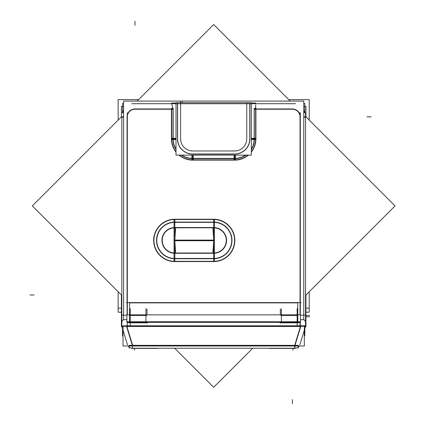 <?xml version="1.0" encoding="UTF-8"?>
<svg xmlns="http://www.w3.org/2000/svg" width="425" height="425" viewBox="0 0 425 425"><rect width="100%" height="100%" fill="white"/><g stroke="black" fill="none" stroke-linecap="round" stroke-linejoin="round"><path stroke-width="0.64" d="M171.7 108.965L173.06 108.965L171.642 103.716L176.008 103.716L171.642 103.716L173.06 108.965L173.06 138.885A19.619 19.619 0 0 0 176.008 149.223A19.619 19.619 0 0 1 173.06 138.885L171.7 138.885A20.979 20.979 0 0 0 176.008 151.624A20.979 20.979 0 0 1 171.7 138.885L176.008 138.885L173.06 138.885L173.06 108.965L171.7 108.965L171.7 138.885L171.7 113.098M251.345 103.716L255.717 103.716L251.345 103.716M177.459 103.716L177.459 138.885A15.226 15.226 0 0 0 192.679 154.11L234.674 154.11A15.226 15.226 0 0 0 249.9 138.885L249.9 103.716L249.9 138.885A15.226 15.226 0 0 1 234.674 154.11L192.679 154.11A15.226 15.226 0 0 1 177.459 138.885L177.459 103.716M305.543 321.683L303.758 319.313L305.543 321.683M123.601 319.313L121.816 321.683L123.601 319.313M297.144 326.188L127.064 326.188L297.144 326.188M304.327 326.485L305.426 326.272L304.327 326.485M132.441 345.61L132.441 348.234L132.441 345.61L126.687 326.798L132.441 345.61L294.918 345.61L300.666 326.798L294.918 345.61L132.441 345.61M121.927 326.272L123.027 326.485L121.927 326.272M122.522 335.909L122.522 328.509L122.522 335.909L123.027 335.909L122.522 335.909M122.522 112.577L122.522 103.477L123.601 103.477L122.522 103.477L122.522 112.577M304.327 335.909L304.831 335.909L304.831 328.509L304.831 335.909L304.327 335.909M304.831 112.577L304.831 103.477L303.758 103.477L304.831 103.477L304.831 112.577M118.139 308.125L121.816 308.125M305.543 308.125L309.214 308.114M130.204 308.577L130.204 322.347M145.95 322.347L145.95 308.577M126.863 321.767L300.491 321.767L126.863 321.767M297.149 322.347L297.149 308.577M281.403 308.577L281.403 322.347M126.863 314.856L300.491 314.856L300.491 322.347L126.863 322.347L300.491 322.347L300.491 314.856L126.863 314.856L126.863 322.347L126.863 314.856M303.758 101.086L303.758 319.674L300.491 319.674L303.758 319.674L303.758 101.086L123.601 101.086L123.601 319.674L126.863 319.674L123.601 319.674L123.601 101.086L303.758 101.086M214.455 222.344L174.053 222.344L174.053 219.236L214.455 219.236L214.455 222.344M212.362 219.497L212.346 219.273A21.176 21.176 0 0 1 234.85 240.407A21.176 21.176 0 0 1 212.346 261.54L212.362 261.322M212.542 222.381A18.062 18.062 0 0 1 231.742 240.407A18.062 18.062 0 0 1 212.542 258.437M174.053 258.469L214.455 258.469L214.455 261.582L174.053 261.582L174.053 258.469M176.147 261.322L176.163 261.54A21.176 21.176 0 0 1 153.659 240.407A21.176 21.176 0 0 1 176.163 219.273L176.147 219.497M175.966 258.437A18.062 18.062 0 0 1 156.767 240.407A18.062 18.062 0 0 1 175.966 222.381M175.982 258.687A18.317 18.317 0 0 1 156.517 240.407A18.317 18.317 0 0 1 175.982 222.126M175.621 252.981A12.596 12.596 0 0 1 162.233 240.407A12.596 12.596 0 0 1 175.621 227.832M214.455 227.811L174.053 227.811L174.053 222.094L214.455 222.094L214.455 227.811M212.527 222.126A18.317 18.317 0 0 1 231.992 240.407A18.317 18.317 0 0 1 212.527 258.687M212.888 227.832A12.596 12.596 0 0 1 226.275 240.407A12.596 12.596 0 0 1 212.888 252.981M174.053 253.008L214.455 253.008L214.455 258.724L174.053 258.724L174.053 253.008M174.053 253.289L214.455 253.289L214.455 240.098L174.053 240.098L174.053 253.289M175.631 253.135L174.829 240.407L174.829 258.591L213.679 258.591A18.185 18.185 0 0 0 231.859 240.407A18.185 18.185 0 0 0 213.679 222.222L174.829 222.222A18.185 18.185 0 0 0 156.65 240.407A18.185 18.185 0 0 0 174.829 258.591L213.679 258.591A18.185 18.185 0 0 0 231.859 240.407A18.185 18.185 0 0 0 213.679 222.222L174.829 222.222A18.185 18.185 0 0 0 156.65 240.407A18.185 18.185 0 0 0 174.829 258.591L174.829 261.322L213.679 261.322A20.91 20.91 0 0 0 234.589 240.407A20.91 20.91 0 0 0 213.679 219.497L174.829 219.497A20.91 20.91 0 0 0 153.919 240.407A20.91 20.91 0 0 0 174.829 261.322L178.968 261.322M175.642 253.263A12.877 12.877 0 0 1 161.952 240.407A12.877 12.877 0 0 1 175.642 227.55M175.631 227.678L174.829 240.407L213.679 240.407L213.679 261.322A20.91 20.91 0 0 0 234.589 240.407A20.91 20.91 0 0 0 213.679 219.497L213.679 227.678L174.829 227.678L174.829 219.497A20.91 20.91 0 0 0 153.919 240.407A20.91 20.91 0 0 0 174.829 261.322L213.679 261.322L213.679 253.135A12.729 12.729 0 0 0 226.408 240.407A12.729 12.729 0 0 0 213.679 227.678L174.829 227.678A12.729 12.729 0 0 0 162.1 240.407A12.729 12.729 0 0 0 174.829 253.135L213.679 253.135A12.729 12.729 0 0 0 226.408 240.407A12.729 12.729 0 0 0 213.679 227.678L213.679 219.497L209.541 219.497M214.455 227.529L174.053 227.529L174.053 240.715L214.455 240.715L214.455 227.529M212.877 227.678L213.679 240.407L213.679 227.678L213.679 253.135L174.829 253.135L174.829 261.322M212.867 227.55A12.877 12.877 0 0 1 226.557 240.407A12.877 12.877 0 0 1 212.867 253.263M212.877 253.135L213.679 240.407L213.679 227.529M121.412 116.806L121.412 106.404L123.601 106.404M305.942 116.806L305.942 106.404L303.758 106.404M305.942 312.216L309.214 312.216L309.214 291.757M309.214 120.084L309.214 99.625L288.756 99.625M121.412 312.216L118.139 312.216L118.139 291.757M118.139 120.084L118.139 99.625L138.598 99.625M305.543 315.169L305.543 112.737L303.758 112.742M305.803 306.287L305.803 315.169L300.491 315.169M305.942 295.03L305.942 324.854M305.942 324.881L305.942 326.682L305.543 326.682M121.412 295.03L121.412 324.854M121.412 324.881L121.412 326.682L121.816 326.682M121.821 116.423L121.816 315.169M123.601 110.229A13.122 13.122 0 0 0 122.469 112.742M135.187 109.23A7.613 7.613 0 0 0 127.33 117.093M123.601 117.215L121.821 117.273M134.199 109.225L172.433 109.225M295.566 103.716L131.787 103.716M303.758 110.229A13.122 13.122 0 0 1 304.884 112.742L303.758 110.229M305.533 117.273L303.758 117.215M292.166 109.23A7.613 7.613 0 0 1 300.023 117.093M293.154 109.225L254.92 109.225M256.658 109.092L254.182 109.145M254.182 139.485L254.182 108.364L255.914 108.364L255.914 139.485L254.182 139.485M251.345 149.01A19.508 19.508 0 0 0 254.171 138.274L255.908 138.215A21.239 21.239 0 0 1 251.345 152.049M245.491 155.114A19.508 19.508 0 0 1 234.063 158.382L234.005 160.119A21.239 21.239 0 0 0 248.375 155.114M191.84 158.392L235.514 158.392L235.514 160.129L191.84 160.129L191.84 158.392M181.863 155.114A19.508 19.508 0 0 0 193.29 158.382L193.348 160.119A21.239 21.239 0 0 1 178.978 155.114M176.008 149.01A19.508 19.508 0 0 1 173.182 138.274L171.45 138.215A21.239 21.239 0 0 0 176.008 152.049M173.172 108.364L173.172 139.485L171.44 139.485L171.44 108.364L173.172 108.364M170.696 109.092L173.172 109.145M177.586 103.009L177.586 139.586M176.008 103.009L171.509 103.009M176.008 139.586L173.076 139.586M251.345 102.707L251.345 155.114L176.008 155.114L176.008 102.707L251.345 102.707M180.604 103.009L180.604 139.586M180.63 101.878L180.63 102.707M246.75 139.586L246.75 103.009M246.744 138.508A12.075 12.075 0 0 1 234.297 150.955M191.84 150.96L235.514 150.96M193.056 150.955A12.075 12.075 0 0 1 180.614 138.508M249.767 139.586L249.767 103.009M251.345 139.586L254.278 139.586M251.345 103.009L255.845 103.009M254.293 138.268L251.345 138.359M254.416 138.263A19.747 19.747 0 0 1 251.345 149.472M245.926 155.114A19.747 19.747 0 0 1 234.053 158.626L193.301 158.631A19.747 19.747 0 0 1 181.427 155.114M234.058 158.504L234.164 155.114M249.757 138.412A15.093 15.093 0 0 1 234.202 153.972M191.84 153.977L235.514 153.977M191.84 155.114L191.84 158.631M235.514 155.114L235.514 158.631M193.295 158.504L193.189 155.114M176.008 149.472A19.747 19.747 0 0 1 172.943 138.263M173.06 138.268L176.008 138.359M193.152 153.972A15.093 15.093 0 0 1 177.597 138.412M305.533 116.423L305.543 112.742M305.543 325.784L300.029 325.784L300.029 322.347M300.029 314.856L300.029 112.742M305.803 315.169L305.803 321.773L305.543 319.488M297.771 302.499L297.771 322.15M129.582 322.15L129.582 302.499M121.816 319.488L121.55 321.773L121.55 306.287M121.55 315.169L126.863 315.169M127.325 325.784L127.325 322.347M127.325 314.856L127.325 112.742M123.601 112.742L121.821 112.742M301.134 302.611L126.22 302.611M252.737 348.234L213.679 387.292L174.617 348.234M121.816 295.428L32.305 205.918L121.816 116.407M305.543 295.428L395.048 205.918L305.543 116.407M290.217 101.086L213.679 24.544L137.137 101.086M147.369 322.83L128.807 322.83M300.48 325.784L300.48 326.48L126.873 326.48L126.873 325.784M147.008 323.122L147.008 322.347M147.008 314.856L147.008 309.097M279.985 322.83L298.547 322.83M280.346 323.122L280.346 322.347M280.346 314.856L280.346 309.097M305.543 321.895L305.835 321.895L305.835 309.145M305.543 309.055L305.543 326.522M305.803 321.428L305.835 323.866L305.543 323.866M296.852 326.272L305.835 326.272L305.835 323.707L305.543 323.707M305.336 326.852L305.533 326.272M305.533 326.798L304.327 326.798M299.997 326.798L300.029 324.355M299.822 344.888L305.655 325.821M294.631 345.344L294.626 348.229A5.249 5.249 0 0 0 299.216 345.998L298.849 346.46M305.835 325.056A5.249 2.539 17 0 0 305.984 324.732A5.249 2.539 -163 0 0 306.016 324.594L305.835 325.205M122.017 326.852L121.821 326.272M121.816 309.055L121.816 326.522M130.507 326.272L121.523 326.272L121.523 323.707L121.816 323.707M304.327 345.998L304.327 325.8L123.027 325.8L123.027 345.998L304.327 345.998M300.363 326.798L294.514 345.929M298.164 346.109A5.249 2.539 17 0 0 298.557 345.998M295.21 348.229L132.148 348.229M129.189 348.203L129.189 345.355L298.164 345.355L298.164 348.203M294.578 348.394L270.311 348.394M294.631 348.457L294.058 348.457M157.043 348.394L132.775 348.394M127.532 344.888L121.699 325.821M132.727 348.229A5.249 5.249 0 0 1 128.137 345.998L128.945 346.906M132.839 345.929L126.99 326.798M129.189 346.109A5.249 2.539 163 0 1 128.796 345.998M121.523 325.205L121.338 324.594A5.249 2.539 163 0 0 121.369 324.732A5.249 2.539 163 0 0 121.523 325.056M127.357 326.798L127.325 324.355M123.027 326.798L121.816 326.798M157.101 348.457L156.528 348.457M121.816 323.866L121.523 323.866L121.55 321.428M130.215 326.48L130.215 322.538M121.816 321.895L121.523 321.895L121.523 309.145M297.144 326.48L297.144 322.538M269.083 348.234L269.583 348.394M268.945 348.394L295.805 348.234M131.553 348.234L158.27 348.234M131.415 348.394L132.048 348.394M297.149 315.44L281.403 315.44L297.149 315.44M145.95 315.44L130.204 315.44L145.95 315.44M29.952 294.982L34.085 294.982M134.959 21.25L134.959 25.383M371.115 116.875L366.982 116.875L371.115 116.875M292.395 403.75L292.395 399.617M146.535 315.44L129.62 315.44M297.734 315.44L280.819 315.44M300.289 314.856L300.289 116.838A7.873 7.873 0 0 0 292.416 108.965L256.658 108.965L292.416 108.965A7.873 7.873 0 0 1 300.289 116.838L300.289 112.742M127.064 314.856L127.064 116.838A7.873 7.873 0 0 1 134.938 108.965L170.696 108.965L134.938 108.965A7.873 7.873 0 0 0 127.064 116.838L127.064 314.856M174.829 253.289L174.829 219.497L213.679 219.497M121.816 116.838L123.601 116.838L121.816 116.838M303.758 116.838L305.543 116.838L303.758 116.838M255.653 108.965L254.293 108.965L254.293 138.885L255.653 138.885L254.293 138.885A19.619 19.619 0 0 1 251.345 149.223A19.619 19.619 0 0 0 254.293 138.885L251.345 138.885L254.293 138.885L254.293 108.965L255.653 108.965L255.653 138.885A20.979 20.979 0 0 1 251.345 151.624A20.979 20.979 0 0 0 255.653 138.885L255.653 104.832M192.679 159.869A20.979 20.979 0 0 1 179.382 155.114A20.979 20.979 0 0 0 192.679 159.869L234.674 159.869A20.979 20.979 0 0 0 247.972 155.114A20.979 20.979 0 0 1 234.674 159.869L234.674 158.504A19.619 19.619 0 0 0 245.692 155.114A19.619 19.619 0 0 1 234.674 158.504L192.679 158.504L234.674 158.504L234.674 155.114L234.674 159.869L192.679 159.869L192.679 158.504A19.619 19.619 0 0 1 181.661 155.114A19.619 19.619 0 0 0 192.679 158.504L192.679 155.114L192.679 159.869L196.812 159.869M129.582 302.876L297.771 302.876L129.582 302.876M214.455 219.497L174.053 219.497M213.679 222.344L213.679 219.236M174.053 261.322L214.455 261.322M174.829 258.469L174.829 261.582M174.829 258.724L174.829 253.008M213.679 222.094L213.679 227.811M123.601 117.141L121.826 117.188M305.527 117.172L303.758 117.13M293.154 108.965L254.92 108.965M255.653 139.485L255.653 108.364M191.84 159.869L235.514 159.869M171.7 108.364L171.7 139.485M182.182 102.707L182.182 101.155M300.289 326.798L300.289 322.347M121.55 309.172L121.816 309.172M305.803 315.472L309.676 315.472M294.918 348.234L294.918 345.355M305.835 316.737L309.676 316.737M293.308 348.234L292.724 350.163M129.189 345.61L298.164 345.61M134.109 348.457L134.629 350.163M174.829 227.678A12.729 12.729 0 0 0 162.1 240.407A12.729 12.729 0 0 0 174.829 253.135L174.829 227.678M180.604 102.707L180.604 102.138M121.55 321.773L121.816 321.773M298.669 346.657L299.216 345.998"/></g></svg>
